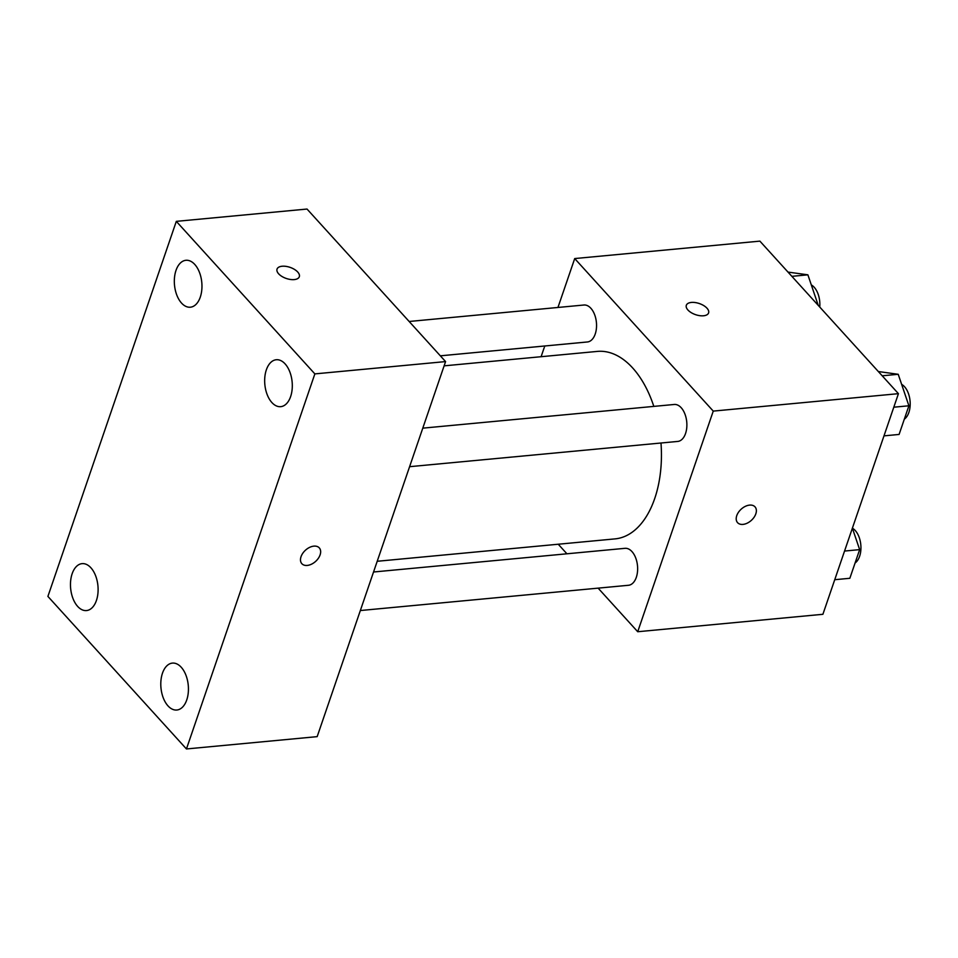 <?xml version="1.0" encoding="UTF-8"?>
<svg xmlns="http://www.w3.org/2000/svg" width="958" height="958" viewBox="0 0 958 958"><rect width="100%" height="100%" fill="white"/><g stroke="black" fill="none" stroke-linecap="round" stroke-linejoin="round"><path stroke-width="1.44" d="M557.963 307.458L574.704 258.564L759.886 241.129L898.436 393.666L822.898 614.294L637.717 631.729L598.127 588.14M574.704 258.564L713.255 411.102L898.436 393.666M713.255 411.102L637.717 631.729M755 506.83A11.771 7.568 -42.2 0 1 754.078 517.26A11.771 7.568 -42.2 0 1 742.977 524.397A11.771 7.568 -42.2 0 1 737.576 522.661A11.771 7.568 -42.2 0 1 741.205 509.153A11.771 7.568 -42.2 0 1 755 506.842A11.771 7.568 -42.2 0 1 754.078 517.26A11.771 7.568 -42.2 0 1 742.977 524.397A11.771 7.568 -42.2 0 1 737.576 522.661M377.201 561.28L615.036 538.887A94.147 54.762 -95.4 0 0 660.984 443.015M653.823 406.396A94.147 54.762 -95.4 0 0 597.385 351.406L444.117 365.848M541.102 356.711L544.767 345.994M566.92 553.796L558.239 544.228M440.345 355.825L587.41 341.97A18.561 10.801 -95.4 0 0 596.415 322.487A18.561 10.801 -95.4 0 0 583.925 305.015L409.15 321.481M409.593 466.69L677.737 441.434A18.561 10.801 -95.4 0 0 686.742 421.939A18.561 10.801 -95.4 0 0 674.264 404.468L422.789 428.154M360.34 610.533L628.496 585.278A18.561 10.801 -95.4 0 0 637.501 565.783A18.561 10.801 -95.4 0 0 625.011 548.323L373.536 571.998M706.992 308.201A11.771 5.868 -161.1 0 1 708.597 312.907A11.771 5.868 -161.1 0 1 695.556 314.655A11.771 5.868 -161.1 0 1 686.323 305.291A11.771 5.868 -161.1 0 1 695.233 302.548A11.771 5.868 -161.1 0 1 706.992 308.201M686.323 305.291A11.771 5.868 -161.1 0 1 695.233 302.56A11.771 5.868 -161.1 0 1 706.992 308.213A11.771 5.868 -161.1 0 1 708.597 312.919M445.578 361.585L317.17 736.642L186.451 748.952L47.9 596.415L176.308 221.358L314.859 373.895L445.578 361.585L307.027 209.048L176.308 221.358M277.042 269.102A11.771 5.868 -161.1 0 1 285.951 266.372A11.771 5.868 -161.1 0 1 297.71 272.024A11.771 5.868 -161.1 0 1 299.315 276.73A11.771 5.868 -161.1 0 1 286.274 278.467A11.771 5.868 -161.1 0 1 277.042 269.102A11.771 5.868 -161.1 0 1 285.951 266.36A11.771 5.868 -161.1 0 1 297.71 272.012A11.771 5.868 -161.1 0 1 299.315 276.73M314.859 373.895L186.451 748.952M301.04 556.682A11.771 7.568 -42.2 0 1 309.59 547.389A11.771 7.568 -42.2 0 1 319.277 547.868A11.771 7.568 -42.2 0 1 315.649 561.388A11.771 7.568 -42.2 0 1 301.854 563.699A11.771 7.568 -42.2 0 1 301.04 556.682M176.009 270.384A23.567 13.711 -95.4 0 0 181.529 303.075A23.567 13.711 -95.4 0 0 190.355 307.207A23.567 13.711 -95.4 0 0 201.791 282.466A23.567 13.711 -95.4 0 0 185.936 260.289A23.567 13.711 -95.4 0 0 176.009 270.384M72.149 573.746A23.567 13.711 -95.4 0 0 77.67 606.426A23.567 13.711 -95.4 0 0 86.495 610.569A23.567 13.711 -95.4 0 0 97.932 585.817A23.567 13.711 -95.4 0 0 82.077 563.639A23.567 13.711 -95.4 0 0 72.149 573.746M162.477 673.199A23.567 13.711 -95.4 0 0 167.997 705.89A23.567 13.711 -95.4 0 0 176.823 710.022A23.567 13.711 -95.4 0 0 188.259 685.281A23.567 13.711 -95.4 0 0 172.404 663.104A23.567 13.711 -95.4 0 0 162.477 673.199M266.348 369.848A23.567 13.711 -95.4 0 0 271.868 402.528A23.567 13.711 -95.4 0 0 280.694 406.671A23.567 13.711 -95.4 0 0 292.13 381.919A23.567 13.711 -95.4 0 0 276.275 359.741A23.567 13.711 -95.4 0 0 266.348 369.848M319.277 547.868A11.771 7.568 -42.2 0 1 315.649 561.376A11.771 7.568 -42.2 0 1 301.854 563.699M788.003 272.084L807.893 274.826L818.252 305.398M791.871 276.347L807.893 274.826M819.749 307.039A18.561 10.801 -95.4 0 0 811.306 284.909M852.38 528.169L859.661 549.629L849.842 578.285L834.729 579.71M844.549 551.054L859.661 549.629M855.075 563.005A18.561 10.801 -95.4 0 0 860.847 545.294A18.561 10.801 -95.4 0 0 852.392 528.217M878.33 371.536L898.221 374.291L908.903 405.785L899.095 434.441L883.983 435.866M882.198 375.799L898.221 374.291M893.802 407.198L908.903 405.785M904.328 419.161A18.561 10.801 -95.4 0 0 910.1 401.45A18.561 10.801 -95.4 0 0 901.646 384.374"/></g></svg>
